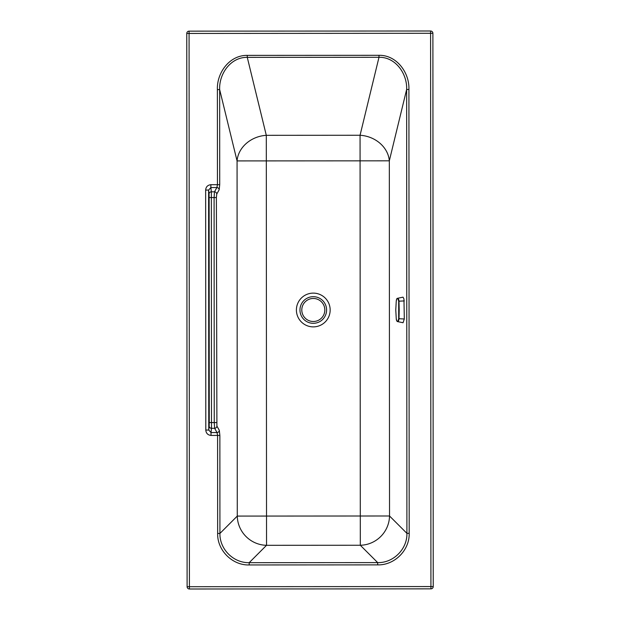 <?xml version="1.0" encoding="UTF-8"?>
<svg xmlns="http://www.w3.org/2000/svg" width="620" height="620" viewBox="0 0 620 620"><rect width="100%" height="100%" fill="white"/><g stroke="black" fill="none" stroke-linecap="round" stroke-linejoin="round"><path stroke-width="0.93" d="M377.681 564.874L249.186 564.952L249.186 562.681L377.681 562.604L360.305 545.251A29.535 28.97 -45 0 0 389.531 515.987L360.29 516.003L360.073 160.844L389.321 160.82L406.643 89.481L408.913 89.481L409.185 533.339C409.68 550.211 394.545 565.355 377.681 564.874L377.681 562.604C393.351 563.068 407.394 549.018 406.906 533.339L389.531 515.987L389.321 160.82A29.535 25.389 13.6 0 0 360.057 135.261L378.99 57.288L247.272 57.365C230.694 57.017 218.93 73.896 219.658 89.59L219.713 184.69L219.162 189.782A2.294 2.209 -150.6 0 0 216.884 187.558L214.489 191.812A2.294 2.209 29.4 0 1 216.76 194.044L216.38 197.548L214.101 197.548L214.489 191.812L211.35 191.82L211.49 428.304A2.294 2.224 -173.7 0 1 209.188 426.072L208.754 430.048L205.801 430.048L205.654 190.077C205.91 186.868 207.646 185.07 210.87 184.698L210.87 187.558L208.607 190.069L205.654 190.077M409.185 533.339L406.906 533.339L406.643 89.481C407.348 73.78 395.568 56.916 378.99 57.288L378.99 55.304C396.831 54.986 409.603 72.881 408.913 89.481M266.538 545.306A29.535 28.97 45 0 1 237.274 516.08L360.29 516.003L360.305 545.251L266.538 545.306L266.313 160.898L360.073 160.844L360.057 135.261L266.298 135.323A29.535 25.389 -13.7 0 0 237.065 160.913L237.274 516.08L219.922 533.448C219.588 549.212 233.43 563.03 249.186 562.681L266.538 545.306M189.41 589L189.077 33.441L430.59 33.294L430.923 586.559L187.108 586.706A2.294 2.294 0 0 0 189.41 589L430.923 588.853L430.923 586.559L433.225 586.559A2.294 2.294 0 0 1 430.923 588.853M430.59 31L430.59 33.294L432.892 33.294A2.294 2.294 0 0 0 430.59 31L189.077 31.147A2.294 2.294 0 0 0 186.775 33.441L189.077 33.441L189.077 31.147M217.651 533.456L217.589 435.418L217.031 432.551A2.294 2.209 -29.4 0 0 219.302 430.327L219.868 435.418L219.922 533.448L217.651 533.456C217.171 550.32 232.322 565.456 249.186 564.952M216.512 422.569L214.241 422.569L214.629 428.296L211.49 428.304L211.017 432.558L217.031 432.551L214.629 428.296A2.294 2.209 -29.4 0 0 216.899 426.072L216.38 197.548M209.126 197.548L209.266 422.569L214.241 422.569L214.101 197.548L209.126 197.548L209.049 194.044A2.294 2.224 -6.3 0 1 211.35 191.82L210.87 187.558L216.884 187.558L217.442 184.69L217.388 89.598L219.658 89.59L237.065 160.913L266.313 160.898L266.298 135.323L247.272 57.365L247.272 55.381C229.423 55.087 216.682 72.997 217.388 89.598M219.868 435.418L211.025 435.426L211.017 432.558L208.754 430.048L208.607 190.069L209.049 194.044M432.892 33.294L433.225 586.559M187.108 586.706L186.775 33.441M397.443 298.321L403.046 297.151L403.961 298.979L404.31 318.998L403.054 322.733L397.459 321.579L398.459 320.974L399.001 319.145L399.203 309.954L398.97 300.63L398.443 298.925L397.443 298.321C396.862 298.298 396.467 299.251 396.25 301.18L395.769 309.938L396.257 318.68C396.939 322.369 397.753 322.377 398.691 318.696L398.683 301.212L404.302 300.909M398.683 301.212C397.746 297.522 396.932 297.522 396.25 301.196L395.769 309.938L396.257 318.703C396.358 320.315 396.761 321.276 397.459 321.579M305.179 295.19A16.88 16.88 0 0 0 298.476 318.099A16.88 16.88 0 0 0 321.385 324.81A16.88 16.88 0 0 0 328.089 301.894A16.88 16.88 0 0 0 305.179 295.19M247.272 55.381L378.99 55.304M211.025 435.426C207.793 435.046 206.057 433.256 205.801 430.048M219.713 184.69L210.87 184.698M319.672 321.679A13.315 13.315 0 0 0 320.199 298.623A13.315 13.315 0 0 0 299.971 309.69A13.315 13.315 0 0 0 319.672 321.679M219.302 430.327L216.899 426.072M219.162 189.782L216.76 194.044M209.266 422.569L209.188 426.072M313.309 298.468A11.524 11.524 0 0 1 323.284 315.751A11.524 11.524 0 0 1 303.335 315.751A11.524 11.524 0 0 1 313.309 298.468M404.31 318.998L398.691 318.696"/></g></svg>
